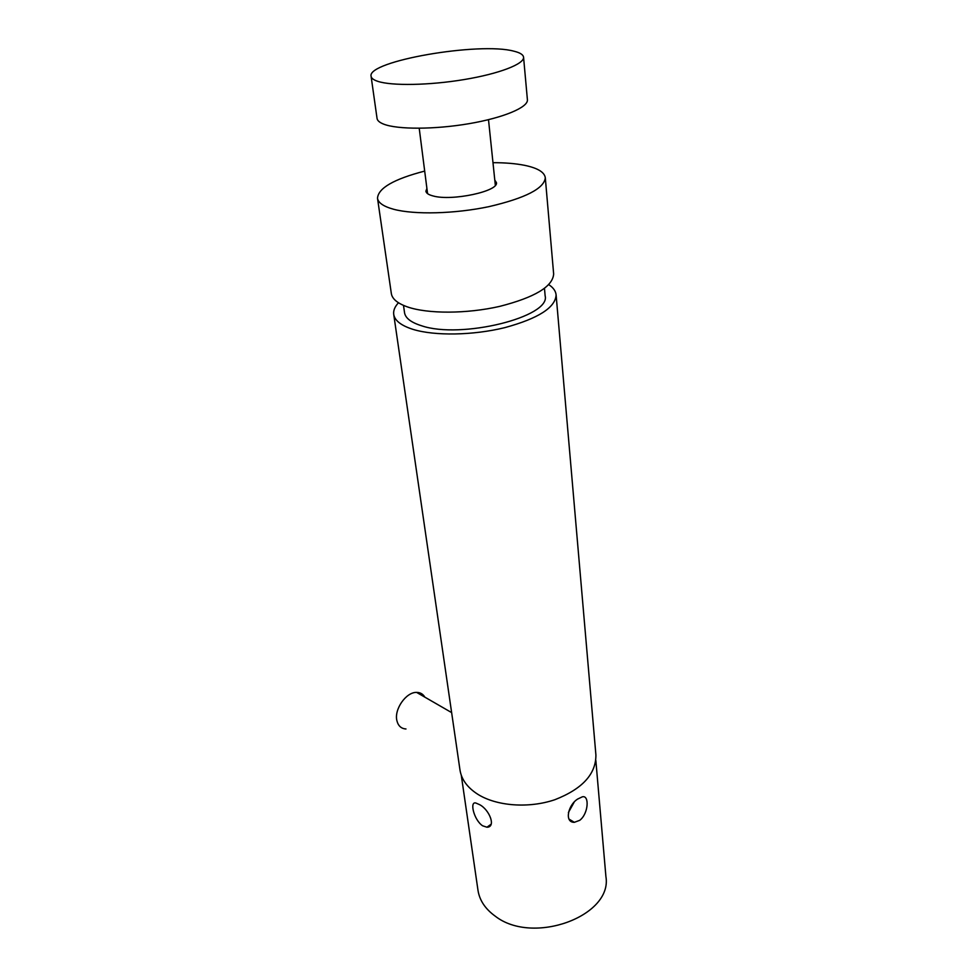 <?xml version="1.0" encoding="UTF-8"?>
<svg xmlns="http://www.w3.org/2000/svg" width="977" height="977" viewBox="0 0 977 977"><rect width="100%" height="100%" fill="white"/><g stroke="black" fill="none" stroke-linecap="round" stroke-linejoin="round"><path stroke-width="1.47" d="M579.715 820.338C588.618 813.67 589.546 794.68 582.268 796.853L577.663 799.052C567.893 805.146 564.266 822.573 574.342 822.316L579.715 820.338M568.406 812.534L574.097 802.3M595.836 760.35L605.911 876.54C612.835 916.06 532.819 945.699 495.156 916.108C485.251 908.928 479.524 900.318 477.985 890.279L461.278 775.237M479.658 804.682L475.933 803.057C469.4 800.859 473.772 819.898 482.589 825.785L486.937 827.214C496.34 827.25 489.501 809.774 479.658 804.682M571.289 821.523L571.997 820.9M492.982 162.683C505.207 162.67 515.771 163.562 524.649 165.333C537.619 168.032 544.507 172.172 545.3 177.765C544.189 188.5 525.431 198.111 489.037 206.623C454.757 213.878 414.382 214.855 393.609 209.261C383.595 206.501 378.221 202.85 377.513 198.27C378.136 188.17 393.853 179.109 424.69 171.085M545.3 177.765L553.654 274.024C552.75 286.615 534.773 297.399 499.723 306.375C466.688 313.935 427.608 313.996 407.299 306.863C397.492 303.358 392.18 298.925 391.337 293.54L377.513 198.27M426.9 188.414L425.899 191.187C426.204 193.226 428.647 194.826 433.214 195.986C451.997 201.347 499.137 191.211 496.401 182.565L494.789 180.086M424.848 697.151C423.017 694.012 420.281 692.424 416.617 692.4C406.139 691.96 393.926 709.412 396.906 720.721C398.213 725.923 401.242 728.671 405.98 728.976M403.501 305.386L404.527 312.64C405.382 318.111 411.048 322.471 421.514 325.744C460.912 339.361 551.052 316.902 545.142 295.799L544.47 288.423M548.781 284.649C553.3 287.641 555.742 291.073 556.108 294.92C555.412 307.572 538.303 318.49 504.767 327.649C473.039 335.453 434.643 336.051 413.039 329.383C401.156 325.61 394.708 320.603 393.719 314.374C393.218 310.576 394.806 306.705 398.469 302.76M556.108 294.92L595.909 754.989C596.031 774.077 582.341 788.989 554.838 799.723C528.777 808.577 496.646 806.159 477.765 794.264C467.372 787.572 461.437 779.463 459.972 769.925L393.719 314.374M523.562 57.24L527.409 99.776C528.301 107.323 503.582 117.79 469.094 123.664C434.655 129.575 397.383 129.611 383.619 124.116C379.552 122.516 377.366 120.623 377.049 118.412L371.089 76.279C366.778 61.099 479.683 41.669 514.012 51.219C520.082 52.697 523.257 54.7 523.562 57.24C524.38 63.993 499.235 73.751 464.209 79.552C429.233 85.402 391.484 86.013 377.647 81.286C373.556 79.919 371.37 78.245 371.089 76.279M491.162 824.197L486.949 827.214M568.98 819.08L574.342 822.316M495.339 185.337L488.5 119.67M427.572 193.654L419.218 128.268M416.617 692.4L451.63 712.599"/></g></svg>
